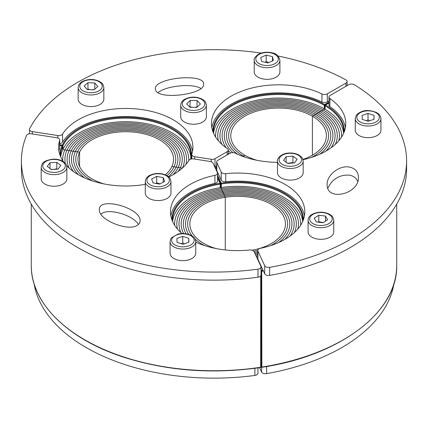<?xml version="1.0" encoding="UTF-8"?>
<svg xmlns="http://www.w3.org/2000/svg" width="428" height="428" viewBox="0 0 428 428"><rect width="100%" height="100%" fill="white"/><g stroke="black" fill="none" stroke-linecap="round" stroke-linejoin="round"><path stroke-width="0.64" d="M349.184 167.038C355.08 168.231 358.172 171.623 358.466 177.219C359.226 194.355 326.366 201.888 327.12 184.404C326.735 175.111 339.377 165.155 349.184 167.038M357.749 181.413C356.267 177.946 353.41 175.844 349.184 175.106C339.233 174.726 332.117 179.113 327.843 188.272M328.95 97.076L328.95 105.138A3.948 2.279 -0 0 0 329.886 106.615L329.886 98.547A3.948 2.279 180 0 1 328.95 97.076A3.948 2.279 180 0 1 330.111 95.465L348.724 84.717A3.948 2.279 180 0 1 354.4 84.765A192.6 111.194 180 0 1 406.6 160.885A192.6 111.194 180 0 1 269.667 267.334A3.948 2.279 180 0 1 264.713 265.745L257.897 251.059A3.948 2.279 180 0 1 257.763 250.471A3.948 2.279 180 0 1 260.374 248.326A67.164 38.777 180 0 0 304.811 211.833A67.164 38.777 180 0 0 225.727 173.672A3.948 2.279 180 0 1 221.212 172.019L216.793 162.501A3.948 2.279 180 0 1 216.659 161.907A3.948 2.279 180 0 1 217.815 160.297L229.889 153.326A3.948 2.279 180 0 1 235.234 153.197A67.164 38.777 180 0 0 277.483 162.356M257.763 250.471L257.763 258.533A3.948 2.279 -0 0 0 257.897 259.127L264.713 273.808A3.948 2.279 -0 0 0 269.667 275.402A192.6 111.194 -0 0 0 406.6 168.948L406.6 160.885M329.886 98.547A67.164 38.777 180 0 1 345.765 123.585A67.164 38.777 180 0 1 302.987 159.719M345.401 127.619A67.164 38.777 -0 0 0 329.886 106.615M304.447 215.867A67.164 38.777 -0 0 0 225.727 181.739L225.727 173.672M216.659 161.907L216.659 169.975A3.948 2.279 -0 0 0 216.793 170.563L221.212 180.086A3.948 2.279 -0 0 0 225.727 181.739M155.637 90.217L155.332 88.858C154.171 77.73 204.857 72.851 203.648 84.209C204.862 94.454 158.943 100.2 155.637 90.217M200.925 88.489C192.958 83.096 166.021 85.696 158.055 92.625M59.717 143.626A3.948 2.279 -0 0 0 62.552 142.176L62.552 134.108A3.948 2.279 180 0 1 57.812 135.542L32.378 131.61A3.948 2.279 180 0 1 29.452 129.406A3.948 2.279 180 0 1 29.623 128.748A192.6 111.194 180 0 1 261.23 53.083M277.991 56.004A192.6 111.194 180 0 1 345.845 79.827A3.948 2.279 180 0 1 347.092 81.491A3.948 2.279 180 0 1 345.931 83.102L327.318 93.85A3.948 2.279 180 0 1 321.968 93.978L321.968 102.046A3.948 2.279 -0 0 0 327.318 101.912L328.95 100.971M62.552 134.108A67.164 38.777 180 0 1 137.286 109.033A67.164 38.777 180 0 1 192.916 147.232A67.164 38.777 180 0 1 191.851 154.112A3.948 2.279 180 0 0 191.787 154.519L191.787 158.906M321.968 93.978A67.164 38.777 180 0 0 250.337 88.414A67.164 38.777 180 0 0 211.437 123.585A67.164 38.777 180 0 0 227.316 148.628A3.948 2.279 180 0 1 228.252 150.1A3.948 2.279 180 0 1 227.097 151.71L215.022 158.681A3.948 2.279 180 0 1 211.207 159.275L194.713 156.723A3.948 2.279 180 0 1 191.787 154.519M192.552 151.266A67.164 38.777 -0 0 0 133.825 116.801A67.164 38.777 -0 0 0 62.552 142.176M321.968 102.046A67.164 38.777 -0 0 0 253.547 95.674A67.164 38.777 -0 0 0 211.801 127.619M214.744 166.893A3.948 2.279 -0 0 0 215.022 166.749L216.659 165.802M137.174 225.401C127.79 231.778 98.387 219.639 99.355 209.784C98.37 196.195 141.063 207.794 140.079 220.853C140.052 222.758 139.089 224.272 137.174 225.401M138.474 224.449C132.477 214.546 106.952 207.612 100.954 214.257M21.4 160.885L21.4 168.948A192.6 111.194 0 0 0 257.982 277.21A3.948 2.279 0 0 0 261.026 274.99L261.026 266.922A3.948 2.279 180 0 1 257.982 269.142A192.6 111.194 180 0 1 21.4 160.885A192.6 111.194 180 0 1 26.488 135.494A3.948 2.279 180 0 1 31.356 133.809L56.79 137.746A3.948 2.279 180 0 1 59.717 139.951A3.948 2.279 180 0 1 59.653 140.352L59.653 148.42A3.948 2.279 0 0 0 59.717 148.013L59.717 139.951M195.746 242.141A67.164 38.777 180 0 0 249.561 249.995A3.948 2.279 180 0 1 254.082 251.648L260.893 266.334A3.948 2.279 180 0 1 261.026 266.922M182.028 233.57A67.164 38.777 180 0 1 170.483 211.833A67.164 38.777 180 0 1 214.915 175.346L214.915 183.409A67.164 38.777 0 0 0 170.847 215.867M168.819 176.989A67.164 38.777 180 0 0 188.951 160.356A3.948 2.279 180 0 1 193.691 158.927L210.185 161.474A3.948 2.279 180 0 1 212.978 163.089L217.397 172.612A3.948 2.279 180 0 1 217.531 173.201A3.948 2.279 180 0 1 214.915 175.346M145.29 184.334A67.164 38.777 180 0 1 66.624 165.62M63.403 161.645A67.164 38.777 180 0 1 58.588 147.232A67.164 38.777 180 0 1 59.653 140.352M59.653 148.42A67.164 38.777 0 0 0 58.952 151.266M214.915 183.409A3.948 2.279 0 0 0 217.531 181.263L217.531 173.201M259.603 367.641L261.642 372.034A3.948 2.279 0 0 0 266.607 373.623A180.75 104.352 0 0 0 393.942 283.641M34.058 283.641A180.75 104.352 0 0 0 254.901 375.436A3.948 2.279 0 0 0 257.961 373.216L257.961 367.882M380.931 118.642L380.931 130.251A12.84 7.415 180 0 1 368.091 137.666A12.84 7.415 180 0 1 355.251 130.251L355.251 118.642A12.84 7.415 0 0 0 368.091 126.051A12.84 7.415 0 0 0 380.931 118.642C379.791 113.329 378.593 114.346 376.742 112.618C370.712 110.237 365.742 109.884 361.826 111.558C356.936 113.5 356.123 115.678 356.117 115.662L355.251 118.642M362.12 115.416L368.005 113.399L373.97 115.33L374.061 119.284L368.176 121.301L362.206 119.369L362.12 115.416M369.739 120.766L368.005 119.851L366.416 120.728M368.005 119.851L368.005 113.399M373.97 115.33L373.97 119.31M303.163 161.078L303.163 172.693A12.84 7.415 180 0 1 290.323 180.108A12.84 7.415 180 0 1 277.483 172.693L277.483 161.078A12.84 7.415 0 0 0 290.323 168.493A12.84 7.415 0 0 0 303.163 161.078C302.687 158.681 302.163 157.365 301.585 157.13L298.974 155.059C296.032 153.47 292.618 152.801 288.734 153.058C281.041 153.352 276.611 159.056 277.483 161.078M286.161 156.653L292.945 156.14L297.107 159.275L294.485 162.924L287.702 163.437L283.539 160.302L286.161 156.653L286.161 162.276M293.324 163.014L292.945 162.592L287.477 163.271M292.945 162.592L292.945 156.14M333.76 220.281L333.76 231.896A12.84 7.415 180 0 1 318.309 239.156A12.84 7.415 180 0 1 308.08 231.896L308.08 220.281A12.84 7.415 0 0 0 318.309 227.541A12.84 7.415 0 0 0 333.76 220.281C332.62 214.968 331.422 215.99 329.571 214.262C323.857 211.55 318.122 211.528 312.365 214.203C309.685 215.648 308.251 217.67 308.08 220.281M323.065 222.742L316.362 221.939L314.216 218.189L318.774 215.241L325.473 216.044L327.618 219.794L323.065 222.742M325.473 221.185L325.473 216.044M323.268 222.608L318.774 221.693L318.774 215.241M318.774 221.693L318.282 222.169M170.97 181.531L170.97 193.14A12.84 7.415 180 0 1 159.484 200.513A12.84 7.415 180 0 1 145.574 194.703A12.84 7.415 180 0 1 145.29 193.14L145.29 181.531A12.84 7.415 0 0 0 145.574 183.088A12.84 7.415 0 0 0 159.484 188.903A12.84 7.415 0 0 0 170.97 181.531C169.83 176.218 168.632 177.235 166.781 175.507C161.067 172.794 155.332 172.778 149.575 175.453C146.895 176.892 145.466 178.92 145.29 181.531M153.053 182.89L151.614 179.027L156.691 176.379L163.202 177.588L164.641 181.451L159.564 184.104L153.053 182.89M156.691 176.379L156.691 182.831L155.942 183.43M163.202 182.205L163.202 177.588M159.997 183.874L156.691 182.831M195.74 253.05A12.84 7.415 180 0 1 195.746 253.248A12.84 7.415 180 0 1 182.906 260.657A12.84 7.415 180 0 1 170.066 253.248L170.066 241.633A12.84 7.415 0 0 0 182.906 249.048A12.84 7.415 0 0 0 195.746 241.633A12.84 7.415 0 0 0 195.74 241.435M188.737 238.278L188.919 242.227L183.088 244.292L177.069 242.409L176.887 238.46L182.724 236.395L188.737 238.278L188.737 242.291M184.543 243.778L182.724 242.847L181.21 243.703M182.724 242.847L182.724 236.395M66.864 167.225L66.864 178.84A12.84 7.415 180 0 1 54.024 186.25A12.84 7.415 180 0 1 41.184 178.84L41.184 167.225A12.84 7.415 0 0 0 54.024 174.64A12.84 7.415 0 0 0 66.864 167.225C66.388 164.828 65.864 163.512 65.286 163.277L62.675 161.201C59.824 159.66 56.512 158.986 52.74 159.184C42.153 160.907 42.019 163.731 41.184 167.225M49.996 162.742L56.801 162.324L60.83 165.518L58.053 169.13L51.248 169.547L47.219 166.353L49.996 162.742L49.996 168.552M57.154 169.183L56.801 168.776L53.644 169.397M53.152 169.429L50.986 169.338M56.801 168.776L56.801 162.324M103.844 87.542L103.844 99.157A12.84 7.415 180 0 1 101.704 103.255A12.84 7.415 180 0 1 87.296 106.256A12.84 7.415 180 0 1 78.163 99.157L78.163 87.542A12.84 7.415 -0 0 0 87.296 94.642A12.84 7.415 -0 0 0 101.704 91.646A12.84 7.415 -0 0 0 103.844 87.542C102.709 82.23 101.506 83.251 99.654 81.523C93.946 78.811 88.211 78.789 82.449 81.47C79.769 82.909 78.34 84.931 78.163 87.542M97.835 86.499L94.053 89.794L87.221 89.543L84.177 86.007L87.959 82.716L94.791 82.962L97.835 86.499M94.401 89.489L92.207 89.725M90.543 89.666L87.959 89.168L87.959 82.716M94.791 89.147L94.791 82.962M87.959 89.168L87.649 89.559M206.387 105.208L206.387 116.823A12.84 7.415 180 0 1 196.827 123.986A12.84 7.415 180 0 1 182.381 120.477A12.84 7.415 180 0 1 180.707 116.823L180.707 105.208A12.84 7.415 -0 0 0 182.381 108.862A12.84 7.415 -0 0 0 196.827 112.377A12.84 7.415 -0 0 0 206.387 105.208C205.253 99.895 204.049 100.912 202.198 99.184C196.489 96.471 190.754 96.455 184.998 99.13C182.312 100.569 180.884 102.597 180.707 105.208M190.08 107.321L186.704 103.886L190.176 100.478L197.019 100.51L200.39 103.951L196.923 107.353L190.08 107.321M190.176 100.478L189.973 107.214M197.137 107.144L197.019 100.51M197.019 106.963L194.612 107.342M192.579 107.337L190.176 106.93M279.896 60.311L279.896 71.92A12.84 7.415 180 0 1 267.056 79.335A12.84 7.415 180 0 1 254.216 71.92L254.216 60.311A12.84 7.415 0 0 0 267.056 67.72A12.84 7.415 0 0 0 279.896 60.311C278.783 55.817 276.065 53.302 271.753 52.772C266.874 51.724 262.439 52.221 258.464 54.254C255.051 56.838 253.633 58.855 254.216 60.311M266.179 55.1L272.492 56.619L273.374 60.535L267.939 62.937L261.62 61.418L260.738 57.502L266.179 55.1L266.179 61.552L265.146 62.263M268.736 62.584L266.179 61.552M272.492 60.926L272.492 56.619M343.652 133.236A65.19 37.637 0 0 0 324.697 109.07L323.161 109.959A63.012 36.38 180 0 1 341.619 135.687A63.012 36.38 180 0 1 341.571 137.078A63.012 36.38 0 0 0 341.619 135.687A63.012 36.38 0 0 0 323.161 109.959L321.626 110.847A60.84 35.128 180 0 1 339.447 135.687A60.84 35.128 180 0 1 338.799 140.785A60.84 35.128 0 0 0 339.447 135.687A60.84 35.128 0 0 0 321.626 110.847L320.085 111.735A58.668 33.871 180 0 1 337.269 135.687A58.668 33.871 180 0 1 335.311 144.364A58.668 33.871 0 0 0 337.269 135.687A58.668 33.871 0 0 0 320.085 111.735L318.55 112.618A56.496 32.619 180 0 1 335.097 135.687A56.496 32.619 180 0 1 331.047 147.81A56.496 32.619 0 0 0 335.097 135.687A56.496 32.619 0 0 0 318.55 112.618L317.014 113.506A54.324 31.362 180 0 1 332.925 135.687A54.324 31.362 180 0 1 325.885 151.127A54.324 31.362 0 0 0 332.925 135.687A54.324 31.362 0 0 0 317.014 113.506L315.479 114.394A52.152 30.11 180 0 1 330.753 135.687A52.152 30.11 180 0 1 319.572 154.315A52.152 30.11 0 0 0 330.753 135.687A52.152 30.11 0 0 0 315.479 114.394L313.943 115.282A49.98 28.853 180 0 1 328.581 135.687A49.98 28.853 180 0 1 311.568 157.37A49.98 28.853 0 0 0 328.581 135.687A49.98 28.853 0 0 0 313.943 115.282L312.403 116.17L312.403 155.198L312.403 116.17A47.802 27.601 180 0 1 326.409 135.687A47.802 27.601 180 0 1 302.912 159.451M245.64 157.37A49.98 28.853 180 0 1 243.264 156.086L242.756 156.381L243.264 156.086A49.98 28.853 0 0 0 245.64 157.37M256.982 160.302A47.802 27.601 180 0 1 244.8 155.198L243.264 156.086A49.98 28.853 180 0 1 228.627 135.687A49.98 28.853 180 0 1 259.475 109.028A49.98 28.853 180 0 1 313.943 115.282L324.697 109.07A65.19 37.637 -0 0 0 255.628 100.462A65.19 37.637 -0 0 0 213.551 133.236M302.698 221.485A65.19 37.637 0 0 0 220.773 187.576L221.335 188.791A63.012 36.38 180 0 1 300.659 223.93A63.012 36.38 180 0 1 300.617 225.326A63.012 36.38 0 0 0 300.659 223.93A63.012 36.38 0 0 0 221.335 188.791L221.897 190A60.84 35.128 180 0 1 298.487 223.93A60.84 35.128 180 0 1 297.845 229.034A60.84 35.128 0 0 0 298.487 223.93A60.84 35.128 0 0 0 221.897 190L222.464 191.214A58.668 33.871 180 0 1 296.315 223.93A58.668 33.871 180 0 1 294.357 232.607A58.668 33.871 0 0 0 296.315 223.93A58.668 33.871 0 0 0 222.464 191.214L223.025 192.423A56.496 32.619 180 0 1 294.143 223.93A56.496 32.619 180 0 1 290.093 236.058A56.496 32.619 0 0 0 294.143 223.93A56.496 32.619 0 0 0 223.025 192.423L223.587 193.638A54.324 31.362 180 0 1 291.971 223.93A54.324 31.362 180 0 1 284.925 239.375A54.324 31.362 0 0 0 291.971 223.93A54.324 31.362 0 0 0 223.587 193.638L224.149 194.847A52.152 30.11 180 0 1 289.799 223.93A52.152 30.11 180 0 1 278.612 242.564A52.152 30.11 0 0 0 289.799 223.93A52.152 30.11 0 0 0 224.149 194.847L224.711 196.061A49.98 28.853 180 0 1 287.621 223.93A49.98 28.853 180 0 1 270.608 245.619A49.98 28.853 0 0 0 287.621 223.93A49.98 28.853 0 0 0 224.711 196.061L225.272 197.271L225.272 249.947L225.272 197.271A47.802 27.601 180 0 1 285.449 223.93A47.802 27.601 180 0 1 252.135 250.23M257.763 255.751A58.668 33.871 180 0 1 256.137 256.078A58.668 33.871 0 0 0 257.763 255.751M257.763 254.414A56.496 32.619 180 0 1 255.57 254.863A56.496 32.619 0 0 0 257.763 254.414M257.763 253.066A54.324 31.362 180 0 1 255.008 253.649A54.324 31.362 0 0 0 257.763 253.066M257.763 251.712A52.152 30.11 180 0 1 254.446 252.434A52.152 30.11 0 0 0 257.763 251.712M257.768 250.343A49.98 28.853 180 0 1 253.809 251.236A49.98 28.853 0 0 0 257.768 250.343M190.867 157.547A65.19 37.637 -0 0 0 132.728 121.91A65.19 37.637 -0 0 0 62.788 149.591L64.885 149.912A63.012 36.38 180 0 1 133.975 123.259A63.012 36.38 180 0 1 188.764 159.328A63.012 36.38 180 0 1 188.721 160.719A63.012 36.38 -0 0 0 188.764 159.328A63.012 36.38 -0 0 0 133.975 123.259A63.012 36.38 -0 0 0 64.885 149.912L66.982 150.239A60.84 35.128 180 0 1 133.691 124.505A60.84 35.128 180 0 1 186.592 159.328A60.84 35.128 180 0 1 185.95 164.432A60.84 35.128 -0 0 0 186.592 159.328A60.84 35.128 -0 0 0 133.691 124.505A60.84 35.128 -0 0 0 66.982 150.239L69.079 150.565A58.668 33.871 180 0 1 133.408 125.746A58.668 33.871 180 0 1 184.42 159.328A58.668 33.871 180 0 1 182.462 168.006A58.668 33.871 -0 0 0 184.42 159.328A58.668 33.871 -0 0 0 133.408 125.746A58.668 33.871 -0 0 0 69.079 150.565L71.182 150.886A56.496 32.619 180 0 1 133.124 126.993A56.496 32.619 180 0 1 182.248 159.328A56.496 32.619 180 0 1 180.322 167.771L182.371 168.092L180.322 167.771A56.496 32.619 -0 0 0 182.248 159.328A56.496 32.619 -0 0 0 133.124 126.993A56.496 32.619 -0 0 0 71.182 150.886L73.279 151.212A54.324 31.362 180 0 1 132.841 128.234A54.324 31.362 180 0 1 180.076 159.328A54.324 31.362 180 0 1 178.225 167.45L180.322 167.771A56.496 32.619 180 0 1 178.198 171.457A56.496 32.619 0 0 0 180.322 167.771L178.225 167.45A54.324 31.362 -0 0 0 180.076 159.328A54.324 31.362 -0 0 0 132.841 128.234A54.324 31.362 -0 0 0 73.279 151.212L75.376 151.539A52.152 30.11 180 0 1 132.557 129.481A52.152 30.11 180 0 1 177.904 159.328A52.152 30.11 180 0 1 176.127 167.123L178.225 167.45A54.324 31.362 180 0 1 173.035 174.774A54.324 31.362 0 0 0 178.225 167.45L176.127 167.123A52.152 30.11 -0 0 0 177.904 159.328A52.152 30.11 -0 0 0 132.557 129.481A52.152 30.11 -0 0 0 75.376 151.539L77.479 151.86A49.98 28.853 180 0 1 132.273 130.722A49.98 28.853 180 0 1 175.726 159.328A49.98 28.853 180 0 1 174.025 166.797L176.127 167.123A52.152 30.11 180 0 1 168.423 176.636A52.152 30.11 0 0 0 176.127 167.123L174.025 166.797A49.98 28.853 -0 0 0 175.726 159.328A49.98 28.853 -0 0 0 132.273 130.722A49.98 28.853 -0 0 0 77.479 151.86L79.576 152.186L79.576 166.476L79.576 152.186A47.802 27.601 180 0 1 131.99 131.968A47.802 27.601 180 0 1 173.554 159.328A47.802 27.601 180 0 1 171.928 166.476L174.025 166.797A49.98 28.853 180 0 1 166.99 175.63A49.98 28.853 0 0 0 174.025 166.797L171.928 166.476A47.802 27.601 180 0 1 165.336 174.806M215.632 137.078A63.012 36.38 180 0 1 215.589 135.687A63.012 36.38 180 0 1 254.489 102.073A63.012 36.38 180 0 1 323.161 109.959A63.012 36.38 -0 0 0 254.489 102.073A63.012 36.38 -0 0 0 215.589 135.687A63.012 36.38 -0 0 0 215.632 137.078M218.403 140.785A60.84 35.128 180 0 1 217.761 135.687A60.84 35.128 180 0 1 255.318 103.234A60.84 35.128 180 0 1 321.626 110.847A60.84 35.128 -0 0 0 255.318 103.234A60.84 35.128 -0 0 0 217.761 135.687A60.84 35.128 -0 0 0 218.403 140.785M229.044 153.812A58.668 33.871 180 0 1 228.252 153.069A58.668 33.871 -0 0 0 229.044 153.812M221.891 144.364A58.668 33.871 180 0 1 219.933 135.687A58.668 33.871 180 0 1 256.153 104.389A58.668 33.871 180 0 1 320.085 111.735A58.668 33.871 -0 0 0 256.153 104.389A58.668 33.871 -0 0 0 219.933 135.687A58.668 33.871 -0 0 0 221.891 144.364M230.692 152.967A56.496 32.619 180 0 1 228.252 150.479A56.496 32.619 -0 0 0 230.692 152.967M226.155 147.81A56.496 32.619 180 0 1 222.105 135.687A56.496 32.619 180 0 1 256.982 105.55A56.496 32.619 180 0 1 318.55 112.618A56.496 32.619 -0 0 0 256.982 105.55A56.496 32.619 -0 0 0 222.105 135.687A56.496 32.619 -0 0 0 226.155 147.81M232.928 152.662A54.324 31.362 180 0 1 224.277 135.687A54.324 31.362 180 0 1 257.811 106.711A54.324 31.362 180 0 1 317.014 113.506A54.324 31.362 -0 0 0 257.811 106.711A54.324 31.362 -0 0 0 224.277 135.687A54.324 31.362 -0 0 0 232.928 152.662M237.636 154.315A52.152 30.11 180 0 1 226.455 135.687A52.152 30.11 180 0 1 258.646 107.867A52.152 30.11 180 0 1 315.479 114.394A52.152 30.11 -0 0 0 258.646 107.867A52.152 30.11 -0 0 0 226.455 135.687A52.152 30.11 -0 0 0 237.636 154.315M243.264 156.086L244.8 155.198A47.802 27.601 180 0 1 230.799 135.687A47.802 27.601 180 0 1 260.31 110.183A47.802 27.601 180 0 1 312.403 116.17L313.943 115.282A49.98 28.853 -0 0 0 259.475 109.028A49.98 28.853 -0 0 0 228.627 135.687A49.98 28.853 -0 0 0 243.264 156.086M216.022 248.545A47.802 27.601 180 0 1 189.839 223.93A47.802 27.601 180 0 1 225.272 197.271L224.711 196.061A49.98 28.853 0 0 0 187.667 223.93A49.98 28.853 0 0 0 192.311 236.074A49.98 28.853 180 0 1 187.667 223.93A49.98 28.853 180 0 1 224.711 196.061L224.149 194.847A52.152 30.11 0 0 0 185.495 223.93A52.152 30.11 0 0 0 188.759 234.416A52.152 30.11 180 0 1 185.495 223.93A52.152 30.11 180 0 1 224.149 194.847L223.587 193.638A54.324 31.362 0 0 0 183.323 223.93A54.324 31.362 0 0 0 186.078 233.795A54.324 31.362 180 0 1 183.323 223.93A54.324 31.362 180 0 1 223.587 193.638L223.025 192.423A56.496 32.619 0 0 0 181.151 223.93A56.496 32.619 0 0 0 183.671 233.565A56.496 32.619 180 0 1 181.151 223.93A56.496 32.619 180 0 1 223.025 192.423L222.464 191.214A58.668 33.871 0 0 0 178.979 223.93A58.668 33.871 0 0 0 180.937 232.607A58.668 33.871 180 0 1 178.979 223.93A58.668 33.871 180 0 1 222.464 191.214L221.897 190A60.84 35.128 0 0 0 176.807 223.93A60.84 35.128 0 0 0 177.449 229.034A60.84 35.128 180 0 1 176.807 223.93A60.84 35.128 180 0 1 221.897 190L221.335 188.791A63.012 36.38 0 0 0 174.629 223.93A63.012 36.38 0 0 0 174.678 225.326A63.012 36.38 180 0 1 174.629 223.93A63.012 36.38 180 0 1 221.335 188.791L220.773 187.576A65.19 37.637 0 0 0 172.596 221.485M196.677 242.564A52.152 30.11 180 0 1 195.746 241.857A52.152 30.11 0 0 0 196.677 242.564M204.68 245.619A49.98 28.853 180 0 1 195.114 239.086A49.98 28.853 0 0 0 204.68 245.619M104.132 183.944A47.802 27.601 180 0 1 77.95 159.328A47.802 27.601 180 0 1 79.576 152.186L77.479 151.86A49.98 28.853 0 0 0 75.772 159.328A49.98 28.853 0 0 0 92.79 181.017A49.98 28.853 180 0 1 75.772 159.328A49.98 28.853 180 0 1 77.479 151.86L75.376 151.539A52.152 30.11 0 0 0 73.6 159.328A52.152 30.11 0 0 0 84.781 177.962A52.152 30.11 180 0 1 73.6 159.328A52.152 30.11 180 0 1 75.376 151.539L73.279 151.212A54.324 31.362 0 0 0 71.428 159.328A54.324 31.362 0 0 0 78.468 174.774A54.324 31.362 180 0 1 71.428 159.328A54.324 31.362 180 0 1 73.279 151.212L71.182 150.886A56.496 32.619 0 0 0 69.256 159.328A56.496 32.619 0 0 0 73.306 171.457A56.496 32.619 180 0 1 69.256 159.328A56.496 32.619 180 0 1 71.182 150.886L69.079 150.565A58.668 33.871 0 0 0 67.084 159.328A58.668 33.871 0 0 0 69.042 168.006A58.668 33.871 180 0 1 67.084 159.328A58.668 33.871 180 0 1 69.079 150.565L66.982 150.239A60.84 35.128 0 0 0 64.912 159.328A60.84 35.128 0 0 0 65.297 163.293A60.84 35.128 180 0 1 64.912 159.328A60.84 35.128 180 0 1 66.982 150.239L64.885 149.912A63.012 36.38 0 0 0 62.734 159.328A63.012 36.38 0 0 0 62.782 160.719A63.012 36.38 180 0 1 62.734 159.328A63.012 36.38 180 0 1 64.885 149.912L62.788 149.591A65.19 37.637 0 0 0 60.701 156.883M269.667 275.402L269.667 267.334M216.793 170.563L216.793 162.501M221.212 172.019L221.212 180.086M257.897 259.127L257.897 251.059M264.713 265.745L264.713 273.808M32.378 133.969L32.378 131.61M57.812 135.542L57.812 137.998M194.713 159.082L194.713 156.723M211.207 159.275L211.207 161.725M215.022 166.749L215.022 158.681M227.097 151.71L227.097 154.936M327.318 101.912L327.318 93.85M345.931 83.102L345.931 86.328M257.982 269.142L257.982 277.21M266.607 373.623L266.607 366.512M261.642 367.31L261.642 372.034M254.901 368.305L254.901 375.436M362.339 111.762A11.262 6.5 180 0 1 379.347 117.267A11.262 6.5 180 0 1 362.586 123.018A11.262 6.5 180 0 1 362.339 111.762M288.857 153.342A11.262 6.5 180 0 1 300.724 162.276A11.262 6.5 180 0 1 281.389 163.747A11.262 6.5 180 0 1 288.857 153.342M318.63 225.358A11.262 6.5 180 0 1 312.515 214.663A11.262 6.5 180 0 1 331.609 216.953A11.262 6.5 180 0 1 318.63 225.358M147.12 181.606A11.262 6.5 180 0 1 161.581 174.052A11.262 6.5 180 0 1 165.679 185.062A11.262 6.5 180 0 1 147.12 181.606M194.162 240.172A11.262 6.5 180 0 1 177.534 246.057A11.262 6.5 180 0 1 177.015 234.801A11.262 6.5 180 0 1 194.162 240.172M52.837 159.473A11.262 6.5 180 0 1 64.318 168.573A11.262 6.5 180 0 1 44.924 169.761A11.262 6.5 180 0 1 52.837 159.473M100.387 89.848A11.262 6.5 180 0 1 80.924 89.147A11.262 6.5 180 0 1 91.71 79.769A11.262 6.5 180 0 1 100.387 89.848M183.756 107.123A11.262 6.5 180 0 1 193.638 97.418A11.262 6.5 180 0 1 203.257 107.214A11.262 6.5 180 0 1 183.756 107.123M271.384 53.019A11.262 6.5 180 0 1 273.899 64.184A11.262 6.5 180 0 1 255.891 59.856A11.262 6.5 180 0 1 271.384 53.019M344.38 131.417A65.778 37.98 0 0 0 325.531 105.042L328.95 103.068M215.514 168.557L216.659 167.899M303.425 219.666A65.778 37.98 0 0 0 221.196 183.131L217.531 175.234M256.249 256.329A65.778 37.98 0 0 0 257.763 256.056M263.043 270.218A182.13 105.154 180 0 1 261.711 270.432L261.026 268.961M261.171 366.967L261.155 366.935A0.594 0.465 155.1 0 0 261.171 366.967A0.594 0.594 0 0 0 261.802 367.304L261.866 367.053A0.594 0.342 180 0 1 261.16 366.844M261.711 367.203L261.802 367.304C339.602 355.887 397.992 311.921 396.724 265.242A182.724 105.497 180 0 1 261.866 367.053L261.711 270.432A0.594 0.465 155.1 0 0 261.144 270.951M220.639 183.735A0.594 0.342 0 0 0 221.34 183.944L221.196 183.131A0.594 0.465 155.1 0 0 220.623 183.649M261.155 271.036A0.594 0.342 0 0 0 261.866 271.245A182.724 105.497 0 0 0 263.407 270.999M325.109 109.311L325.109 105.764A0.594 0.348 -59.6 0 1 325.531 105.042A0.594 0.342 -120 0 0 325.237 105.01A0.594 0.594 0 0 0 325.109 105.764A65.19 37.637 180 0 1 343.791 132.134L343.775 132.958M325.114 105.283A0.594 0.342 0 0 0 324.943 105.523L324.943 109.215M221.34 187.491L221.34 183.944A65.19 37.637 180 0 1 302.831 220.383L302.815 221.206M191.22 159.007A65.778 37.98 -0 0 0 137.805 117.962A65.778 37.98 -0 0 0 62.37 145.14L59.717 144.728M216.659 166.931L215.161 167.797M328.95 102.099L324.697 104.555A65.778 37.98 -0 0 0 253.344 96.584A65.778 37.98 -0 0 0 212.823 131.417M325.093 105.128A0.594 0.342 -120 0 0 324.697 104.555A0.594 0.337 119.6 0 0 324.28 105.283A0.594 0.342 -0 0 0 324.97 105.342M62.552 145.948A0.594 0.342 -0 0 0 62.937 145.713A0.594 0.465 -154.3 0 0 62.37 145.14L62.231 145.713M62.937 149.26L62.937 145.713A65.19 37.637 180 0 1 134.553 118.492A65.19 37.637 180 0 1 190.941 155.781A65.19 37.637 180 0 1 190.674 159.157L190.941 155.781M213.433 132.958L213.417 132.134A65.19 37.637 180 0 1 253.387 97.429A65.19 37.637 180 0 1 324.28 105.283L324.28 108.835M217.531 177.882L220.051 183.307A65.778 37.98 0 0 0 171.869 219.666M59.717 145.434L62.06 145.798A65.778 37.98 0 0 0 59.974 155.064M62.21 145.836L62.06 145.798A0.594 0.471 24.1 0 1 62.638 146.371A0.594 0.342 0 0 0 62.531 146.071M260.716 275.873L260.657 367.481A0.594 0.594 0 0 0 261.16 366.898A0.594 0.342 180 0 1 260.716 367.229A182.724 105.497 180 0 1 31.276 265.242L31.276 204.103M261.139 271.181L261.139 366.807A0.594 0.342 180 0 1 261.16 366.898L261.16 271.09A0.594 0.342 0 0 0 261.139 271.004A0.594 0.465 155.1 0 0 261.026 270.731M261.026 271.304A0.594 0.342 0 0 0 261.101 270.844L261.026 270.678M220.051 183.307L220.206 184.12A0.594 0.342 0 0 0 220.623 183.703A0.594 0.465 155.1 0 0 220.051 183.307M217.531 176.957L220.586 183.542A0.594 0.594 0 0 1 220.639 183.789L220.639 187.598L220.623 183.88M172.473 221.206L172.457 220.383A65.19 37.637 180 0 1 220.206 184.12L220.206 187.667M60.578 156.605L60.562 155.781A65.19 37.637 180 0 1 62.638 146.371L62.638 149.918M29.452 129.406L29.452 133.793M228.252 154.267L228.252 150.1M347.092 81.491L347.092 85.659M195.746 253.248L195.74 241.387C194.596 236.566 193.44 237.262 191.584 235.63C186.094 232.795 180.161 233.415 177.7 234.223L171.655 237.674C171.072 237.909 170.537 239.231 170.066 241.633M215.445 168.402L216.659 167.696M325.237 105.01L328.95 102.864M256.201 256.217L257.763 255.939M396.724 265.242L396.724 204.103M62.654 149.875L62.654 146.285A0.594 0.594 0 0 0 62.151 145.697L59.717 145.322M260.657 367.481C213.711 374.265 168.873 371.092 126.137 357.969C68.56 340.121 30.672 303.238 31.276 265.242"/></g></svg>
